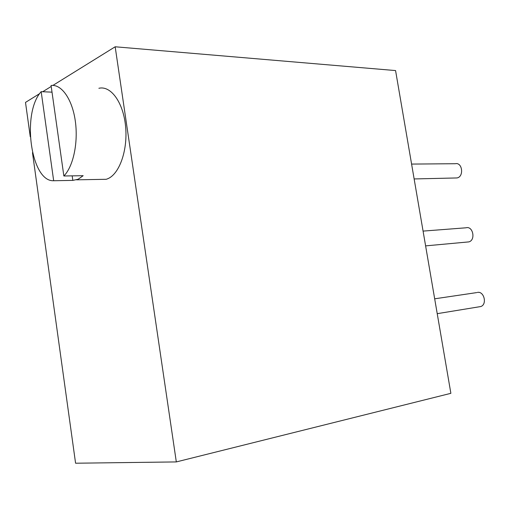 <?xml version="1.0" encoding="UTF-8"?>
<svg xmlns="http://www.w3.org/2000/svg" width="510" height="510" viewBox="0 0 510 510"><rect width="100%" height="100%" fill="white"/><g stroke="black" fill="none" stroke-linecap="round" stroke-linejoin="round"><path stroke-width="0.76" d="M450.872 393.325L176.32 461.92L115.171 46.78L395.569 70.571L450.872 393.325M32.474 152.662L75.582 463.22L176.32 461.92M30.275 136.827L25.5 102.408L39.678 93.611M42.725 91.723L51.21 86.458M52.9 85.412L115.171 46.78M99.303 179.418L106.258 179.29L107.763 178.736C119.518 173.923 127.978 149.895 125.562 126.174C123.286 102.402 110.797 85.329 98.876 88.287M477.385 292.421C484.143 290.859 487.401 304.597 480.72 306.555L479.113 306.816M466.07 227.779C473.082 225.739 475.9 240.312 468.786 241.899L467.166 242.046M411.589 164.08L455.36 163.716C462.468 162.027 464.157 176.868 456.973 177.945L455.404 177.984M63.858 175.988C73.261 166.617 78.425 142.551 75.282 120.857C72.21 99.118 61.493 84.01 51.076 85.489L63.858 175.988L83.162 175.695L78.119 179.259L72.822 180.387L72.178 175.861M53.671 180.738L41.176 91.653C21.382 113.188 30.823 181.955 53.671 180.738L72.822 180.387M41.176 91.653L52.02 92.163M476.697 292.6L434.679 298.809M480.72 306.555L437.223 313.669M465.968 227.798L423.077 231.1M468.786 241.899L425.608 245.877M456.973 177.945L414.139 178.946M76.647 179.826L106.258 179.29"/></g></svg>
